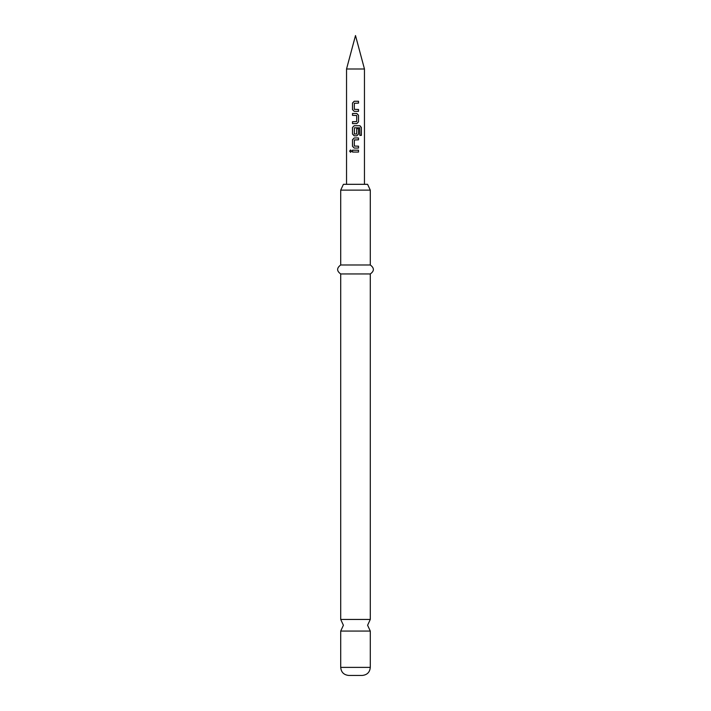 <?xml version="1.0" encoding="UTF-8"?>
<svg xmlns="http://www.w3.org/2000/svg" width="711" height="711" viewBox="0 0 711 711"><rect width="100%" height="100%" fill="white"/><g stroke="black" fill="none" stroke-linecap="round" stroke-linejoin="round"><path stroke-width="1.07" d="M350.603 149.959L349.741 151.123L350.603 152.296M351.563 151.123L350.55 149.959L349.625 151.123L350.55 152.296L351.563 151.123M370.289 619.45L340.711 619.45L343.404 625.262L340.711 631.066L370.289 631.066L367.596 625.262L370.289 619.45L370.289 273.948C374.395 271.015 374.395 268.02 370.289 264.981L370.289 190.13L367.596 184.318L343.404 184.318L340.711 190.13L370.289 190.13M346.541 68.994L355.5 35.55L364.459 68.994L346.541 68.994L346.541 184.318L355.5 184.318M370.289 667.38L340.711 667.38C341.147 672.242 343.831 674.926 348.781 675.45L362.219 675.45C367.169 674.926 369.853 672.242 370.289 667.38L370.289 631.066M340.711 619.45L340.711 273.948L370.289 273.948M340.711 273.948C336.605 271.015 336.605 268.02 340.711 264.981L370.289 264.981M358.522 101.255L354.202 101.255L352.496 103.006L352.496 109.592L354.202 111.351L358.522 111.351L358.522 109.467L354.327 109.343L354.327 103.264L358.522 103.131L358.522 101.255M356.824 113.484L352.496 113.484L352.496 115.369L356.7 115.493L356.7 121.581L352.496 121.705L352.496 123.59L356.824 123.59L358.522 121.83L358.522 115.244L356.824 113.484M359.953 125.723L354.202 125.723L352.496 127.473L352.496 134.059L354.202 135.819L356.824 135.819L358.522 134.059L358.522 128.664L356.7 128.664L356.7 134.015L354.327 134.015L354.451 127.802L359.73 127.802L359.837 135.383L361.375 135.383L361.375 127.473L359.953 125.723M358.522 137.952L354.202 137.952L352.496 139.712L352.496 146.297L354.202 148.057L358.522 148.057L358.522 146.173L354.327 146.048L354.327 139.96L358.522 139.836L358.522 137.952M358.522 150.19L352.496 150.19L352.496 152.065L358.522 152.065L358.522 150.19M358.468 152.065L358.468 150.19M352.558 150.19L352.558 152.065M352.496 146.297L354.229 148.057M352.496 139.712L352.558 146.297M354.229 137.952L352.558 139.712M358.468 139.836L358.468 137.952M358.468 148.057L358.468 146.173M361.259 135.383L361.375 127.473M361.259 127.473L359.864 125.723M354.229 125.723L352.496 127.473M352.558 127.473L352.496 134.059M352.558 134.059L354.229 135.819M356.798 135.819L358.522 134.059M358.468 134.059L358.468 128.664M352.558 113.484L352.558 115.369M358.522 115.244L356.798 113.484M358.522 121.83L358.468 115.244M356.798 123.59L358.468 121.83M352.558 121.705L352.558 123.59M352.496 109.592L354.229 111.351M352.496 103.006L352.558 109.592M354.229 101.255L352.558 103.006M358.468 103.131L358.468 101.255M358.468 111.351L358.468 109.467M364.459 68.994L364.459 184.318M340.711 264.981L340.711 190.13M340.711 667.38L340.711 631.066"/></g></svg>
